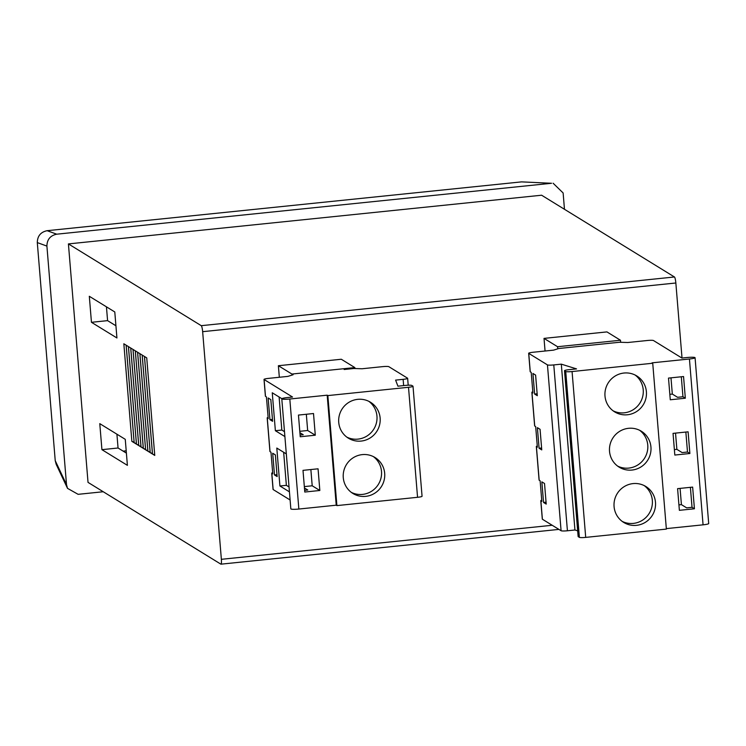 <?xml version="1.0" encoding="UTF-8"?>
<svg xmlns="http://www.w3.org/2000/svg" width="746" height="746" viewBox="0 0 746 746"><rect width="100%" height="100%" fill="white"/><g stroke="black" fill="none" stroke-linecap="round" stroke-linejoin="round"><path stroke-width="1.12" d="M338.731 422.339A21.093 20.646 121.6 0 0 370.221 437.921A21.093 20.646 121.6 0 0 370.492 402.243A21.093 20.646 121.6 0 0 338.731 422.339M346.825 437.119A21.093 20.646 121.6 0 0 368.85 401.339M343.272 477.617A21.093 20.646 121.6 0 0 374.762 493.209A21.093 20.646 121.6 0 0 375.033 457.522A21.093 20.646 121.6 0 0 343.272 477.617M351.366 492.397A21.093 20.646 121.6 0 0 373.392 456.617M336.232 505.191L336.894 505.602L327.848 395.585L327.186 395.175L336.232 505.191L298.857 509.042A6.854 0.839 175.3 0 1 290.94 508.996A6.854 0.839 175.3 0 1 290.837 508.865A6.854 0.839 175.3 0 1 290.921 508.716M293.075 374.762L287.881 376.385L268.523 378.381A5.483 0.671 -4.7 0 0 264.019 379.416A5.483 0.671 -4.7 0 0 264.103 379.518L292.535 397.031L287.424 397.553A6.854 0.839 -4.7 0 0 281.792 398.849A6.854 0.839 -4.7 0 0 281.895 398.979A6.854 0.839 -4.7 0 0 289.812 399.017L327.186 395.175M272.663 472.712A5.483 0.671 -4.7 0 0 271.721 473.178A5.483 0.671 -4.7 0 0 271.805 473.281L273.148 489.544A5.483 0.671 175.3 0 1 273.064 489.441A5.483 0.671 175.3 0 1 273.129 489.32M271.805 473.281L272.766 473.869L270.975 452.188L270.024 451.6A5.483 0.671 175.3 0 1 269.94 451.498A5.483 0.671 175.3 0 1 270.005 451.386M268.122 417.434A5.483 0.671 -4.7 0 0 267.18 417.9A5.483 0.671 -4.7 0 0 267.264 418.002L268.215 418.59L266.434 396.909L265.483 396.322A5.483 0.671 175.3 0 1 265.399 396.219A5.483 0.671 175.3 0 1 265.464 396.098M327.848 395.585L408.51 387.286A5.483 0.671 -4.7 0 0 413.014 386.251A5.483 0.671 -4.7 0 0 412.93 386.148L411.792 385.44A5.483 0.671 -4.7 0 0 405.46 385.402L397.926 386.176L395.604 380.115L403.129 379.341A5.483 0.671 -4.7 0 0 407.642 378.306A5.483 0.671 -4.7 0 0 407.558 378.194L388.853 366.687A5.483 0.671 -4.7 0 0 382.521 366.65L362.09 368.757L353.837 368.505L344.158 369.503M283.657 452.272L286.371 485.329L279.918 485.991L276.803 448.057L286.324 453.913M286.371 485.329L289.038 486.97M304.443 487.968L307.772 490.01L304.638 490.336M272.7 453.251L274.481 474.932L277.148 476.573L275.367 454.892L272.7 453.251M272.607 421.294L270.826 399.614L268.15 397.972L269.931 419.644L272.607 421.294M273.148 489.544L290.11 499.988M289.439 491.856L279.918 485.991M284.897 436.578L275.377 430.712L272.253 392.778L281.876 398.7M336.894 505.602L417.555 497.302L408.51 387.286M421.975 496.165A5.483 0.671 175.3 0 1 422.059 496.267A5.483 0.671 175.3 0 1 417.555 497.302M298.456 415.074L300.237 436.755L315.288 435.207L313.506 413.526L298.456 415.074M319.838 490.486L318.057 468.805L302.997 470.353L304.778 492.034L319.838 490.486L312.201 485.786L310.868 469.542M299.901 432.68L303.23 434.731L300.097 435.058M279.107 396.993L281.829 430.05L275.377 430.712M281.829 430.05L284.496 431.692M272.449 419.392L269.931 419.644M276.999 474.67L274.481 474.932M304.331 486.597L312.201 485.786M299.789 431.319L307.66 430.507L306.326 414.263M307.66 430.507L315.288 435.207M682.021 358.043L675.848 282.995L202.651 331.681L221.366 559.313L552.199 525.268M279.33 377.271L278.379 365.717L341.295 359.246L354.844 367.582L354.928 368.543M545.056 351.021L544.02 338.386L606.936 331.905L620.486 340.251L620.653 342.283M66.515 484.639L67.513 488.36L56.22 464.385L55.232 460.664L66.515 484.639L46.905 246.087L37.3 242.599L55.232 460.664M37.3 242.599C37.44 236.006 40.713 232.043 47.129 230.691L56.733 234.188L551.527 183.274L521.594 181.875L47.129 230.691M521.594 181.875L551.527 183.274M150.216 452.635L142.197 355.077L144.444 356.467L152.464 454.016L150.216 452.635L152.426 453.54M145.638 449.81L137.618 352.261L139.866 353.641L147.885 451.199L145.638 449.81L147.848 450.724M141.059 446.994L133.03 349.436L135.287 350.825L143.307 448.374L141.059 446.994L143.269 447.908M136.471 444.168L128.452 346.62L130.709 348.009L138.728 445.558L136.471 444.168L138.691 445.082M126.13 345.184L134.149 442.742L131.856 441.334L123.836 343.775L126.13 345.184M114.791 311.968L116.926 337.975L91.45 322.3L89.315 296.283L114.791 311.968M221.366 559.313A5.483 0.895 -95.9 0 1 220.965 564.172A5.483 0.895 -95.9 0 1 220.853 564.144L88.028 482.382L68.418 243.914L201.252 325.676L674.449 276.98L541.615 195.219L68.418 243.914M202.651 331.681A5.483 0.895 -95.9 0 0 201.252 325.676M125.263 439.329L127.398 465.345L101.922 449.661L99.778 423.644L125.263 439.329M126.167 345.212L128.415 346.592L136.434 444.15L134.187 442.76L126.167 345.212M130.746 348.028L132.993 349.417L141.013 446.966L138.765 445.586L130.746 348.028M135.324 350.844L137.581 352.233L145.601 449.791L143.344 448.402L135.324 350.844M139.903 353.669L142.16 355.049L150.179 452.608L147.922 451.218L139.903 353.669M144.482 356.485L146.738 357.875L154.758 455.424L152.51 454.044L144.482 356.485M674.449 276.98A5.483 0.895 84.1 0 1 675.848 282.995M106.445 306.83L107.583 320.64L115.919 325.769M116.917 434.191L118.054 448.001L126.391 453.13M103.237 491.745L78.125 494.328L67.513 488.36M553.122 183.227L563.127 192.972L564.47 209.281M56.733 234.188C50.318 235.531 47.045 239.494 46.905 246.087M107.583 320.64L91.45 322.3M126.205 450.808L123.137 451.125M118.054 448.001L101.922 449.661M134.103 442.257L131.856 441.334M136.397 443.674L134.187 442.76M140.975 446.5L138.765 445.586M145.554 449.316L143.344 448.402M150.142 452.132L147.922 451.218M154.72 454.957L152.51 454.044M292.022 375.089L291.928 374.054L278.379 365.717M291.928 374.054L354.844 367.582M557.747 348.839L557.57 346.722L544.02 338.386M557.57 346.722L620.486 340.251M532.821 391.837A5.483 0.671 -4.7 0 0 531.87 392.303A5.483 0.671 -4.7 0 0 531.954 392.405L532.914 392.993L531.217 372.394L530.266 371.806A5.483 0.671 175.3 0 1 530.182 371.704L528.662 353.278A5.483 0.671 -4.7 0 1 533.176 352.243L553.607 350.135L558.801 348.503L619.562 342.255L627.815 342.507L647.174 340.512A5.483 0.671 -4.7 0 1 653.505 340.549L681.937 358.052L687.047 357.52A6.854 0.839 175.3 0 1 694.964 357.567A6.854 0.839 175.3 0 1 695.067 357.698A6.854 0.839 175.3 0 1 689.435 358.994L703.068 524.83A6.854 0.839 175.3 0 0 708.7 523.543A6.854 0.839 175.3 0 0 708.597 523.412M655.482 502.338A21.093 20.646 121.6 0 0 623.992 486.756A21.093 20.646 121.6 0 0 623.721 522.433A21.093 20.646 121.6 0 0 655.482 502.338M622.173 521.379A21.093 20.646 121.6 0 0 644.199 485.59M650.941 447.059A21.093 20.646 121.6 0 0 619.45 431.468A21.093 20.646 121.6 0 0 619.18 467.155A21.093 20.646 121.6 0 0 650.941 447.059M617.632 466.091A21.093 20.646 121.6 0 0 639.658 430.311M646.4 391.771A21.093 20.646 121.6 0 0 614.909 376.189A21.093 20.646 121.6 0 0 614.639 411.867A21.093 20.646 121.6 0 0 646.4 391.771M613.091 410.813A21.093 20.646 121.6 0 0 635.116 375.033M541.727 500.23A5.483 0.671 -4.7 0 0 540.785 500.697A5.483 0.671 -4.7 0 0 540.869 500.799L542.389 519.225A5.483 0.671 175.3 0 1 542.305 519.123A5.483 0.671 175.3 0 1 542.37 519.002M540.869 500.799L541.82 501.387L540.132 480.788L539.172 480.2A5.483 0.671 175.3 0 1 539.088 480.098A5.483 0.671 175.3 0 1 539.162 479.986M537.269 446.033A5.483 0.671 -4.7 0 0 536.327 446.5A5.483 0.671 -4.7 0 0 536.411 446.602L539.172 480.2M536.411 446.602L537.372 447.19L535.675 426.591L534.723 426.003A5.483 0.671 175.3 0 1 534.64 425.901A5.483 0.671 175.3 0 1 534.705 425.789M685.854 432.055L687.495 452.029L682.114 452.58L676.874 449.353L675.531 433.109M681.312 376.767L682.954 396.751L677.573 397.301L672.323 394.075L670.99 377.83M579.372 537.353L565.738 371.517A5.483 0.671 -4.7 0 0 572.07 371.545L652.731 363.246L666.365 529.091L585.703 537.39A5.483 0.671 175.3 0 1 579.372 537.353L578.225 536.654A5.483 0.671 175.3 0 1 578.141 536.551A5.483 0.671 175.3 0 1 578.206 536.43M565.738 371.517L564.591 370.809L578.225 536.654M578.141 536.551L564.508 370.706A5.483 0.671 -4.7 0 1 569.012 369.671L576.546 368.897L561.309 364.151L553.784 364.925L567.417 530.77A5.483 0.671 175.3 0 1 561.085 530.732L542.389 519.225M577.674 530.844L574.942 529.996L561.309 364.151M574.942 529.996L567.417 530.77M546.212 504.091L544.524 483.492L541.848 481.851L543.545 502.44L546.212 504.091M537.39 427.654L539.088 448.243L541.755 449.894L540.067 429.295L537.39 427.654M537.297 395.697L535.609 375.098L532.933 373.457L534.63 394.047L537.297 395.697M561.085 530.732L547.452 364.897L528.746 353.38L530.266 371.806M666.327 528.616L703.068 524.83M547.452 364.897A5.483 0.671 -4.7 0 0 553.784 364.925M652.731 363.246L652.06 362.836L689.435 358.994M694.423 508.781L692.642 487.101L677.592 488.649L679.373 510.329L694.423 508.781L692.036 507.308L686.665 507.867L681.415 504.632L680.082 488.397M673.041 433.37L674.822 455.051L689.882 453.503L688.101 431.822L673.041 433.37M668.5 378.091L670.281 399.772L685.332 398.215L683.55 376.543L668.5 378.091M690.395 487.334L692.036 507.308M537.148 393.785L534.63 394.047M541.596 447.982L539.088 448.243M546.053 502.179L543.545 502.44M682.954 396.751L685.332 398.215M669.833 394.326L672.323 394.075M687.495 452.029L689.882 453.503M674.375 449.614L676.874 449.353M678.925 504.893L681.415 504.632M267.264 418.002L270.024 451.6M264.103 379.518L265.483 396.322M403.642 385.589L403.129 379.341M298.857 509.042L289.812 399.017M531.954 392.405L534.723 426.003M572.07 371.545L585.703 537.39M290.837 508.865L281.792 398.849M271.721 473.178L273.064 489.441M267.18 417.9L269.94 451.498M264.019 379.416L265.399 396.219M407.642 378.306L408.202 385.206M413.014 386.251L422.059 496.267M220.965 564.172L558.913 529.399M542.305 519.123L540.785 500.697M539.088 480.098L536.327 446.5M534.64 425.901L531.87 392.303M695.067 357.698L708.7 523.543"/></g></svg>
